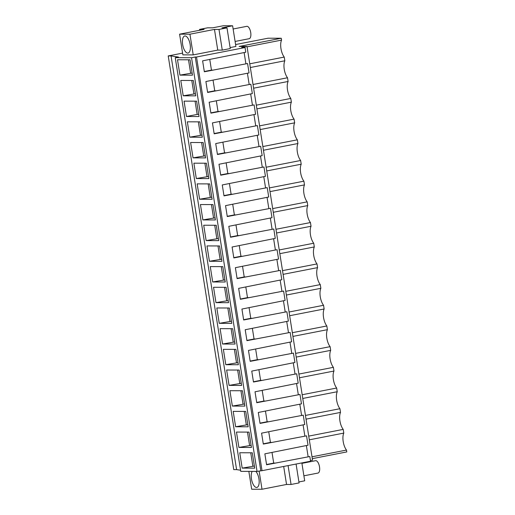 <?xml version="1.0" encoding="UTF-8"?>
<svg xmlns="http://www.w3.org/2000/svg" width="515" height="515" viewBox="0 0 515 515"><rect width="100%" height="100%" fill="white"/><g stroke="black" fill="none" stroke-linecap="round" stroke-linejoin="round"><path stroke-width="0.77" d="M309.309 439.823L343.801 433.096A10.5 4.455 -101 0 0 346.486 450.071L346.782 451.925L312.296 458.653M310.461 460.571L312.534 460.165L247.013 46.492L239.127 46.466L281.261 38.245L268.045 38.213L235.593 44.541M260.783 470.684L195.262 57.004L191.529 57.732L175.242 57.686L240.763 471.367L257.049 471.412L262.026 470.684L310.564 461.215L309.818 456.528L266.59 464.768L264.858 453.837L308.028 445.218L307.288 440.531L306.541 435.844L263.313 444.085L261.581 433.154L304.751 424.534L303.271 415.161L260.036 423.401L258.305 412.47L301.475 403.85L299.994 394.477L256.76 402.717L255.028 391.786L298.198 383.166L296.717 373.793L253.483 382.033L251.751 371.103L294.921 362.483L293.441 353.11L250.206 361.35L248.475 350.419L291.651 341.799L290.164 332.426L246.936 340.666L245.204 329.735L288.374 321.115L286.887 311.742L243.659 319.982L241.928 309.052L285.098 300.432L283.611 291.059L240.383 299.299L238.651 288.368L281.821 279.748L281.081 275.062L280.334 270.375L237.106 278.615L235.374 267.684L278.544 259.064L277.804 254.378L277.057 249.691L233.829 257.931L232.098 247L275.268 238.381L274.527 233.694L273.78 229.008L230.553 237.248L228.821 226.317L271.991 217.697L270.51 208.324L227.276 216.564L225.544 205.633L268.714 197.013L267.234 187.64L223.999 195.88L222.268 184.949L265.437 176.33L263.957 166.957L220.723 175.197L218.991 164.266L262.167 155.646L260.68 146.273L217.452 154.513L215.721 143.582L258.891 134.962L257.403 125.589L214.176 133.829L212.444 122.898L255.614 114.279L254.127 104.906L210.899 113.145L209.167 102.215L252.337 93.595L251.597 88.908L250.85 84.222L207.622 92.462L205.891 81.525L249.06 72.911L248.32 68.225L247.573 63.538L204.346 71.778L202.614 60.841L245.784 52.227L245.043 47.541L241.683 47.528L247.013 46.492M240.582 470.227L236.591 469.616L171.07 55.935L178.441 57.062L175.242 57.686M182.593 53.122L168.218 55.929L233.739 469.603L236.591 469.616M247.065 46.833L281.557 40.106L281.261 38.245M281.557 40.106A10.5 4.455 -101 0 0 284.241 57.075L284.834 60.789A10.5 4.455 -101 0 0 287.518 77.759L288.104 81.473A10.5 4.455 -101 0 0 290.795 98.442L291.381 102.157A10.5 4.455 -101 0 0 294.071 119.126L294.657 122.84A10.5 4.455 -101 0 0 297.348 139.81L297.934 143.524A10.5 4.455 -101 0 0 300.625 160.493L301.211 164.208A10.5 4.455 -101 0 0 303.901 181.177L304.487 184.891A10.5 4.455 -101 0 0 307.178 201.861L307.764 205.575A10.5 4.455 -101 0 0 310.448 222.544L311.041 226.259A10.5 4.455 -101 0 0 313.725 243.228L314.317 246.943A10.5 4.455 -101 0 0 317.002 263.918L317.588 267.626A10.5 4.455 -101 0 0 320.279 284.602L320.864 288.31A10.5 4.455 -101 0 0 323.555 305.286L324.141 308.994A10.5 4.455 -101 0 0 326.832 325.969L327.418 329.677A10.5 4.455 -101 0 0 330.109 346.653L330.694 350.361A10.5 4.455 -101 0 0 333.385 367.337L333.971 371.045A10.5 4.455 -101 0 0 336.662 388.02L337.248 391.728A10.5 4.455 -101 0 0 339.932 408.704L340.524 412.412A10.5 4.455 -101 0 0 343.209 429.388L343.801 433.096M346.486 450.071L312 456.799M247.4 73.233L249.189 84.544M250.67 93.917L252.466 105.227M253.947 114.6L255.743 125.911M257.223 135.284L259.019 146.595M260.5 155.968L262.29 167.278M263.777 176.658L265.566 187.962M267.053 197.342L268.843 208.646M270.33 218.025L272.12 229.33M273.607 238.709L275.396 250.013M276.883 259.393L278.673 270.697M280.16 280.076L281.95 291.381M283.43 300.76L285.226 312.064M286.707 321.444L288.503 332.748M289.984 342.127L291.773 353.432M293.26 362.811L295.05 374.115M296.537 383.495L298.327 394.799M299.814 404.178L301.603 415.483M303.09 424.862L304.88 436.166M306.367 445.546L308.157 456.856M244.123 52.549L245.913 63.86M262.026 470.684L196.511 57.011L245.043 47.541M195.262 57.004L196.511 57.011M257.049 471.412L191.529 57.732M254.725 468.154L252.292 452.788L239.752 452.756L242.185 468.122L254.725 468.154M206.148 240.602L218.688 240.634L216.255 225.267L203.715 225.235L206.148 240.602L218.354 238.522M202.871 219.918L215.412 219.95L212.978 204.584L200.438 204.552L202.871 219.918L215.077 217.839M210.268 266.603L222.808 266.635L225.242 282.001L212.701 281.969L210.268 266.603M206.991 245.919L219.532 245.951L221.965 261.317L209.425 261.285L206.991 245.919M193.048 157.86L205.588 157.899L203.155 142.533L190.608 142.501L193.048 157.86L205.253 155.788M187.338 121.817L199.878 121.849L202.311 137.215L189.771 137.177L187.338 121.817M199.595 199.234L212.135 199.266L209.702 183.9L197.161 183.868L199.595 199.234L211.8 197.155M193.885 163.184L206.425 163.216L208.858 178.583L196.318 178.544L193.885 163.184M232.355 406.071L244.895 406.103L242.462 390.737L229.922 390.705L232.355 406.071L244.561 403.992M226.645 370.021L239.185 370.053L241.619 385.42L229.078 385.387L226.645 370.021M238.909 447.438L251.449 447.471L249.015 432.104L236.475 432.072L238.909 447.438L251.114 445.359M235.632 426.755L248.172 426.787L245.739 411.421L233.198 411.388L235.632 426.755L247.837 424.675M216.821 307.97L229.362 308.002L231.795 323.369L219.255 323.336L216.821 307.97M215.978 302.653L228.518 302.685L226.085 287.319L213.545 287.286L215.978 302.653L228.184 300.573M223.368 349.337L235.909 349.37L238.348 364.736L225.802 364.704L223.368 349.337M222.532 344.02L235.072 344.052L232.638 328.686L220.098 328.654L222.532 344.02L234.737 341.941M195.758 95.848L193.325 80.482L180.784 80.449L183.218 95.809L195.758 95.848M186.494 116.493L184.061 101.133L196.601 101.165L199.035 116.532L186.494 116.493L197.161 114.414L195.063 101.159M177.508 59.766L190.048 59.798L192.481 75.164L179.941 75.126L177.508 59.766M168.218 55.929L171.07 55.935M248.842 471.386L251.668 489.224L262.006 489.25L259.116 471.006M262.006 489.25L286.54 484.461L283.688 466.461M286.54 484.461L291.065 484.473L288.078 465.605M291.065 484.473L299.067 482.916L296.08 464.041M298.912 481.95L304.693 480.817L301.854 462.914M252.189 471.399A8.704 3.689 -101 0 0 251.449 478.886A8.704 3.689 -101 0 0 256.863 487.435A8.704 3.689 -101 0 0 258.948 478.905A8.704 3.689 -101 0 0 255.833 471.405M179.593 34.177L182.87 54.86L193.215 54.893L217.748 50.103L222.268 50.116L230.269 48.552L226.993 27.868L221.952 27.855L232.619 25.776L223.31 25.75L212.644 27.829L207.603 27.816L199.601 29.381L204.127 29.394L179.593 34.177L189.938 34.202L214.472 29.419L218.997 29.432L226.993 27.868M230.115 47.586L235.896 46.459L232.619 25.776M249.756 63.809L284.241 57.075M284.834 60.789L250.342 67.517M253.032 84.492L287.518 77.759M253.618 88.2L288.104 81.473M256.309 105.176L290.795 98.442M256.895 108.884L291.381 102.157M259.586 125.86L294.071 119.126M260.172 129.568L294.657 122.84M262.862 146.543L297.348 139.81M263.448 150.251L297.934 143.524M266.139 167.227L300.625 160.493M266.725 170.935L301.211 164.208M269.409 187.911L303.901 181.177M270.002 191.619L304.487 184.891M272.686 208.594L307.178 201.861M273.278 212.302L307.764 205.575M275.963 229.278L310.448 222.544M276.555 232.986L311.041 226.259M279.239 249.962L313.725 243.228M279.825 253.67L314.317 246.943M282.516 270.645L317.002 263.918M283.102 274.353L317.588 267.626M285.793 291.329L320.279 284.602M286.379 295.037L320.864 288.31M289.07 312.013L323.555 305.286M289.655 315.721L324.141 308.994M292.346 332.696L326.832 325.969M292.932 336.404L327.418 329.677M295.623 353.38L330.109 346.653M296.209 357.088L330.694 350.361M298.893 374.064L333.385 367.337M299.485 377.772L333.971 371.045M302.17 394.748L336.662 388.02M302.762 398.456L337.248 391.728M305.447 415.431L339.932 408.704M306.039 419.139L340.524 412.412M308.723 436.115L343.209 429.388M272.01 452.44L273.703 463.101L266.545 464.498M275.126 463.107L273.703 463.101M268.733 431.757L270.427 442.417L263.268 443.814M271.849 442.424L270.427 442.417M265.463 411.073L267.15 421.734L259.991 423.13M268.572 421.74L267.15 421.734M262.187 390.389L263.873 401.05L256.721 402.447M265.296 401.056L263.873 401.05M258.91 369.706L260.596 380.366L253.444 381.763M262.019 380.366L260.596 380.366M255.633 349.022L257.32 359.682L250.168 361.079M258.742 359.682L257.32 359.682M252.356 328.338L254.043 338.999L246.891 340.396M255.466 338.999L254.043 338.999M249.08 307.655L250.766 318.315L243.614 319.712M252.189 318.315L250.766 318.315M245.803 286.971L247.49 297.631L240.338 299.028M248.912 297.631L247.49 297.631M242.526 266.287L244.219 276.948L237.061 278.345M245.636 276.948L244.219 276.948M239.25 245.603L240.943 256.264L233.784 257.661M242.365 256.264L240.943 256.264M235.973 224.92L237.666 235.58L230.508 236.977M239.089 235.58L237.666 235.58M232.703 204.236L234.389 214.897L227.237 216.294M235.812 214.897L234.389 214.897M229.426 183.552L231.113 194.213L223.961 195.61M232.535 194.213L231.113 194.213M226.149 162.869L227.836 173.529L220.684 174.92M229.259 173.529L227.836 173.529M222.873 142.185L224.559 152.846L217.407 154.236M225.982 152.846L224.559 152.846M219.596 121.501L221.283 132.162L214.131 133.552M222.705 132.162L221.283 132.162M216.319 100.818L218.006 111.478L210.854 112.869M219.429 111.478L218.006 111.478M213.043 80.134L214.736 90.794L207.577 92.185M216.152 90.794L214.736 90.794M209.766 59.45L211.459 70.111L204.301 71.501M212.882 70.111L211.459 70.111M242.185 468.122L254.391 466.043M252.852 466.043L250.754 452.788M216.815 238.516L214.716 225.261M213.538 217.832L211.44 204.577M212.701 281.969L224.907 279.89M223.368 279.883L221.27 266.628M209.425 261.285L221.63 259.206M220.092 259.2L217.993 245.945M203.708 155.781L201.61 142.526M189.771 137.177L201.977 135.104M200.438 135.097L198.333 121.843M210.262 197.148L208.163 183.894M196.318 178.544L208.53 176.471M206.985 176.465L204.886 163.21M243.022 403.985L240.923 390.737M229.078 385.387L241.284 383.308M239.745 383.302L237.647 370.053M249.575 445.359L247.477 432.104M246.299 424.669L244.2 411.421M219.255 323.336L231.46 321.257M229.922 321.251L227.823 308.002M226.645 300.567L224.546 287.312M225.802 364.704L238.014 362.624M236.469 362.618L234.37 349.37M233.198 341.934L231.093 328.686M183.218 95.809L195.423 93.736M193.885 93.73L191.786 80.475M197.161 114.414L198.7 114.42M179.941 75.126L192.147 73.053M190.608 73.046L188.509 59.791M193.215 54.893L189.938 34.202M182.651 44.522A8.704 3.689 -101 0 0 188.072 53.071A8.704 3.689 -101 0 0 190.151 44.541A8.704 3.689 -101 0 0 184.737 35.992A8.704 3.689 -101 0 0 182.651 44.522M199.736 30.25L199.601 29.381M222.268 50.116L218.997 29.432M217.748 50.103L214.472 29.419M301.925 463.358L315.592 460.693A6.302 2.672 79 0 1 319.512 466.88A6.302 2.672 79 0 1 318.006 473.06L303.895 475.815M233.128 28.995L246.794 26.329A6.302 2.672 79 0 1 250.715 32.522A6.302 2.672 79 0 1 249.209 38.696L235.104 41.451"/></g></svg>
